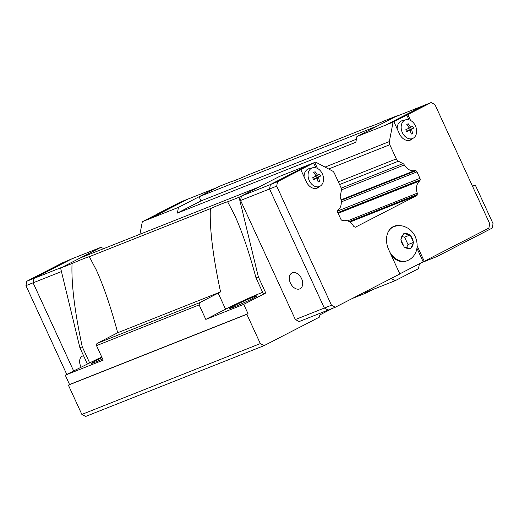 <?xml version="1.0" encoding="UTF-8"?>
<svg xmlns="http://www.w3.org/2000/svg" width="519" height="519" viewBox="0 0 519 519"><rect width="100%" height="100%" fill="white"/><g stroke="black" fill="none" stroke-linecap="round" stroke-linejoin="round"><path stroke-width="0.78" d="M102.042 357.656A15.077 0.74 -24.7 0 0 91.415 363.339A15.077 0.74 -24.7 0 0 95.224 362.132A15.077 0.74 -24.7 0 0 102.645 358.966M233.939 305.905A15.077 0.74 -24.7 0 0 229.722 308.442A15.077 0.74 -24.7 0 0 233.531 307.235A15.077 0.74 -24.7 0 0 248.672 300.482A15.077 0.74 -24.7 0 0 257.119 295.836A15.077 0.74 -24.7 0 0 253.311 297.043A15.077 0.74 -24.7 0 0 233.939 305.905M81.859 414.428L68.385 385.13L69.559 384.527L65.264 375.192L89.657 362.904L82.255 346.809C74.639 311.348 71.239 283.595 72.044 263.542A28.383 1.388 155.3 0 1 83.014 258.916A28.383 1.388 155.3 0 1 89.326 256.684L96.268 269.886C103.748 286.352 110.884 307.306 117.683 332.744A28.383 1.388 155.3 0 1 115.555 333.86L96.936 343.448L96.515 345.641L199.134 304.906L205.803 319.412L243.729 304.361L248.024 313.697L246.849 314.3L260.317 343.591L81.859 414.428L85.667 416.446L264.126 345.615L260.317 343.591M199.134 304.906L199.556 302.72L218.175 293.125A28.383 1.388 155.3 0 1 220.562 291.912C212.952 256.451 209.546 228.697 210.357 208.651A28.383 1.388 155.3 0 1 221.321 204.019A28.383 1.388 155.3 0 1 227.633 201.787L234.575 214.989C242.055 231.461 249.191 252.409 255.99 277.847L263.393 293.942L265.76 293.008L243.729 304.361M205.803 319.412L225.577 309.22A28.383 1.388 155.3 0 1 262.037 292.547A28.383 1.388 155.3 0 1 262.64 292.307M377.547 125.89L397.327 115.698L385.889 120.239A28.383 1.388 155.3 0 1 374.926 124.865A28.383 1.388 155.3 0 1 368.613 127.097L247.582 175.13A28.383 1.388 155.3 0 1 236.612 179.762A28.383 1.388 155.3 0 1 230.3 181.994L218.862 186.529L199.082 196.727L377.553 125.909L394.998 116.918L423.828 105.474M81.1 367.03A8.868 5.981 62.7 0 1 82.249 356.203A8.868 5.981 62.7 0 1 82.612 356.04A8.868 5.981 62.7 0 1 83.591 355.787M299.71 288.908A8.868 5.981 62.7 0 1 290.556 283.342A8.868 5.981 62.7 0 1 291.944 272.975A8.868 5.981 62.7 0 1 292.307 272.812A8.868 5.981 62.7 0 1 301.461 278.379A8.868 5.981 62.7 0 1 300.073 288.746A8.868 5.981 62.7 0 1 299.71 288.908M391.034 228.126A18.269 13.455 -111.6 0 1 393.123 226.991L393.863 226.699A18.269 13.455 -111.6 0 0 387.479 233.647M410.166 234.938L413.585 242.373L410.639 248.491L404.275 247.174L400.856 239.739L403.801 233.621L410.166 234.938L404.593 237.151L402.329 236.683M320.113 186.178A9.971 7.344 -111.6 0 1 309.259 180.586A9.971 7.344 -111.6 0 1 312.788 167.734A9.971 7.344 -111.6 0 1 322.338 173.846A9.971 7.344 -111.6 0 1 320.113 186.178L316.752 188.04A10.464 7.707 -111.6 0 1 315.863 188.442M317.57 175.286L319.659 174.125L320.547 176.058L318.458 177.219L319.529 181.358L318.134 182.078L317.064 177.939L313.567 179.658L312.678 177.725L316.175 176.006L313.69 172.425L315.091 171.705L317.57 175.286L316.09 175.876M413.202 138.21A9.971 7.344 -111.6 0 1 402.355 132.611A9.971 7.344 -111.6 0 1 405.877 119.759A9.971 7.344 -111.6 0 1 415.434 125.87A9.971 7.344 -111.6 0 1 413.202 138.21L409.848 140.072A10.464 7.707 -111.6 0 1 408.953 140.474M410.659 127.317L412.754 126.156L413.637 128.083L411.548 129.244L412.624 133.389L411.23 134.11L410.153 129.964L406.656 131.683L405.767 129.75L409.264 128.037L406.786 124.45L408.181 123.73L410.659 127.317L409.18 127.901M177.362 213.095L201.009 200.911L199.088 196.74L178.458 207.373L177.362 213.095L355.826 142.258L356.923 136.536L385.928 125.027L424.004 105.383L431.14 102.554L434.948 104.572L489.728 223.683L488.885 228.101L423.186 261.823L416.919 248.199M399.941 225.668A18.626 13.715 -111.6 0 0 394.109 226.219A18.626 13.715 -111.6 0 0 388.763 249.827L399.864 273.974L335.28 307.254L331.472 305.23L295.337 319.555L299.145 321.572L328.125 310.077L324.336 308.065L269.556 188.961L270.399 184.543L308.474 164.919L315.61 162.09L314.774 162.518L317.498 168.441M409.614 127.732L410.373 129.38L407.642 130.963M411.191 133.954L412.624 133.389M407.577 130.82L411.548 129.244M410.153 129.964L406.539 131.398M410.373 129.38L413.637 128.083M397.191 128.887A10.464 7.707 -111.6 0 1 402.16 120.706L405.877 119.759M316.519 175.701L317.278 177.355L314.553 178.932M318.095 181.929L319.529 181.358M314.488 178.796L318.458 177.219M317.064 177.939L313.444 179.373M317.278 177.355L320.547 176.058M304.095 176.862A10.464 7.707 -111.6 0 1 309.071 168.675L312.788 167.734M412.599 138.541A10.639 7.837 -111.6 0 1 410.36 140.111A10.639 7.837 -111.6 0 1 399.455 133.811L393.902 121.744L392.786 122.186L407.869 114.543L410.594 120.473M408.972 119.824L406.753 114.991M315.883 167.793L313.658 162.96L314.774 162.518M319.509 186.516A10.639 7.837 -111.6 0 1 317.271 188.079A10.639 7.837 -111.6 0 1 306.366 181.786L300.812 169.713L299.697 170.154L313.658 162.96M270.399 184.543L277.535 181.708L300.812 169.713M318.004 187.346A10.639 7.837 -111.6 0 1 316.7 188.274M411.1 139.377A10.639 7.837 -111.6 0 1 409.796 140.299M413.585 242.373L408.012 244.585L404.593 237.151M406.546 247.634L408.012 244.585M393.863 226.699C397.418 225.356 401.005 225.311 404.612 226.582L408.005 228.243C411.197 230.319 413.611 233.128 415.245 236.664C418.528 244.462 416.828 250.658 415.284 253.311C413.526 256.743 410.879 259.195 407.337 260.661L406.604 260.953A18.269 13.455 -111.6 0 1 391.508 255.796M417.14 245.811L424.302 261.381M423.186 261.823L399.818 273.863M328.144 310.083L335.28 307.254M393.558 226.459A18.626 13.715 -111.6 0 1 396.406 225.947M385.928 125.008L393.902 121.744M393.071 122.173L389.354 141.57A4.256 3.133 68.4 0 0 389.788 144.723L396.308 158.892A4.256 3.133 68.4 0 0 398.384 161.208L402.945 163.621A2.128 1.57 -111.6 0 1 404.282 164.938A11.71 8.622 68.4 0 0 414.837 170.543A2.128 1.57 -111.6 0 1 415.868 170.686L415.92 170.712A2.128 1.57 -111.6 0 1 416.958 171.867L419.942 178.354A2.128 1.57 -111.6 0 1 420.163 179.931L420.137 180.048A2.128 1.57 -111.6 0 1 419.611 180.988A11.71 8.622 68.4 0 0 417.276 193.191A2.128 1.57 -111.6 0 1 417.179 194.567L417.01 195.449L355.333 227.231L354.574 226.829A2.128 1.57 -111.6 0 1 353.491 226.057A11.71 8.622 68.4 0 0 342.975 220.484A2.128 1.57 -111.6 0 1 341.95 220.341L341.852 220.283A2.128 1.57 -111.6 0 1 340.814 219.128L337.83 212.641A2.128 1.57 -111.6 0 1 337.61 211.064L337.622 211.006A2.128 1.57 -111.6 0 1 338.148 210.059A11.71 8.622 68.4 0 0 340.496 197.804A2.128 1.57 -111.6 0 1 340.341 195.884L341.359 190.59A4.256 3.133 68.4 0 0 340.918 187.437L334.398 173.262A4.256 3.133 68.4 0 0 332.329 170.952L315.61 162.09M331.472 305.23L276.692 186.126L277.535 181.708M407.869 114.543L431.14 102.554M269.556 188.961L276.692 186.126M356.923 136.536L377.553 125.909M295.337 319.555L240.569 200.477L241.419 196.059L279.488 176.441L308.325 164.997M341.184 188.138L402.945 163.621M341.437 189.883L404.282 164.938M347.646 220.828L417.276 193.191M381.134 207.535A2.128 1.57 -111.6 0 1 381.043 208.91L417.179 194.567M241.419 196.059L270.399 184.556M419.43 263.756L418.489 268.667L395.219 280.656L391.112 278.482M395.219 280.656L366.219 292.171L365.395 291.736M240.569 200.477L269.562 188.974M103.638 248.659L101.023 247.278L72.005 258.773L33.956 278.405L33.106 282.823L73.614 370.89L33.086 282.816L25.95 285.645L66.776 374.413M64.084 262.147L72.005 258.773L33.936 278.392L33.086 282.816M216.365 187.82L187.534 199.264L149.459 218.882L178.458 207.373M187.56 199.251L149.459 218.882M64.032 262.037L26.8 281.227L25.95 285.645M157.173 214.172L142.329 221.691L149.466 218.862M187.534 199.238L180.398 202.073L157.127 214.068M139.916 234.264L142.329 221.691M33.936 278.392L26.8 281.227M101.023 247.278L80.555 257.82M62.786 266.961L33.956 278.405M61.456 271.573L33.106 282.823M349.91 222.08L417.01 195.449M381.043 208.91L349.138 221.568M87.296 363.838L79.894 347.743L60.606 268.083L80.393 257.891L258.851 187.054L239.071 197.252L227.633 201.787M201.009 200.911L356.41 139.228M265.76 293.008L258.358 276.912L239.071 197.252M332.77 308.247L319.827 314.923L319.399 317.128L264.126 345.615M373.278 289.368L366.531 292.846L364.909 291.983M435.311 255.705L436.933 256.568L421.512 262.685M472.472 186.152L475.281 185.036L493.05 223.663L492.2 228.081L436.933 256.568M475.281 185.036L472.595 186.418M366.531 292.846L352.226 298.522M68.385 385.13L246.849 314.3M69.559 384.527L248.024 313.697M65.264 375.192L103.19 360.141L96.515 345.641M89.657 362.904A28.383 1.388 155.3 0 1 101.769 357.059M258.358 276.912L255.99 277.847M82.255 346.809L79.894 347.743M220.562 291.912L117.683 332.744M199.556 302.72L96.936 343.448M72.044 263.542L60.606 268.083M210.357 208.651L89.326 256.684M410.594 235.86A7.733 5.696 -111.6 0 1 412.3 238.442A7.733 5.696 -111.6 0 1 413.163 241.445M413.221 243.132A7.733 5.696 -111.6 0 1 411.009 247.725M409.854 248.322A7.733 5.696 -111.6 0 1 405.073 247.329M403.853 246.246A7.733 5.696 -111.6 0 1 402.154 243.671A7.733 5.696 -111.6 0 1 401.284 240.66M407.337 260.661A18.269 13.455 -111.6 0 1 389.866 252.228M404.599 233.784A7.733 5.696 -111.6 0 1 409.381 234.776M401.226 238.974A7.733 5.696 -111.6 0 1 403.438 234.38M328.631 168.993L389.788 144.723M325.043 167.092L389.354 141.57M339.588 184.543L398.384 161.208M338.369 181.89L396.308 158.892M415.868 170.686L379.733 185.03A2.128 1.57 -111.6 0 0 378.701 184.887L414.837 170.543M341.119 200.399L415.92 170.712M341.268 201.904L416.958 171.867M337.616 211.032L419.942 178.354M337.817 212.615L420.163 179.931M337.856 212.706L420.137 180.048M338.141 213.322L419.611 180.988M379.733 185.03L341.113 200.353M378.701 184.887L341.028 199.841M225.577 309.22L218.175 293.125"/></g></svg>
